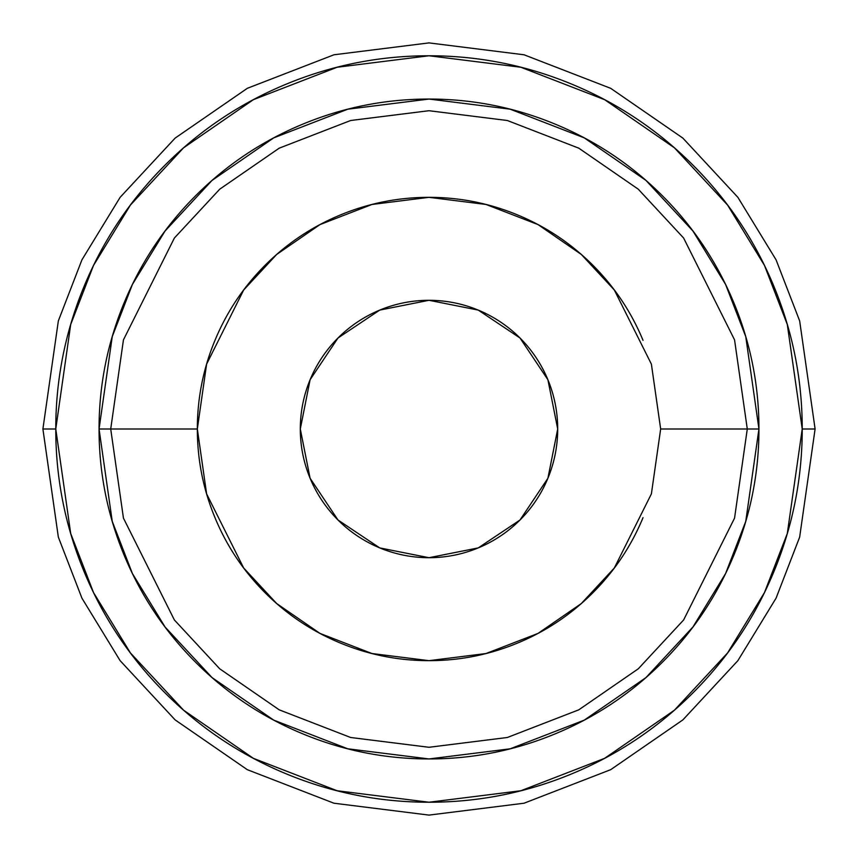 <?xml version="1.0" encoding="UTF-8"?>
<svg xmlns="http://www.w3.org/2000/svg" width="858" height="858" viewBox="0 0 858 858"><rect width="100%" height="100%" fill="white"/><g stroke="black" fill="none" stroke-linecap="round" stroke-linejoin="round"><path stroke-width="1.29" d="M643.028 340.347C631.274 311.969 614.532 286.915 592.814 265.186C571.085 243.468 546.031 226.727 517.653 214.972C489.274 203.217 459.716 197.34 429 197.34C398.284 197.34 368.726 203.217 340.347 214.972C311.969 226.727 286.915 243.468 265.186 265.186C243.468 286.915 226.727 311.969 214.972 340.347C203.217 368.726 197.34 398.284 197.34 429L110.714 429L123.445 339.875L174.378 238.031L219.712 189.2L279.215 148.166L350.654 120.506L429 110.714L507.346 120.506L578.785 148.166L638.288 189.2L683.622 238.031L734.555 339.875L747.286 429L758.944 429L745.752 336.615L725.578 284.416L692.953 231.027L645.956 180.405L584.266 137.87L510.22 109.202L429 99.056L347.78 109.202L273.734 137.87L212.044 180.405L165.047 231.027L132.422 284.416L112.248 336.615L99.056 429L197.34 429L206.606 493.865L243.672 567.996L276.673 603.539L319.98 633.408L371.975 653.528L429 660.66L486.025 653.528L538.02 633.408L581.327 603.539L614.328 567.996L651.394 493.865L660.66 429L747.286 429L734.555 518.125L683.622 619.969L638.288 668.8L578.785 709.834L507.346 737.494L429 747.286L350.654 737.494L279.215 709.834L219.712 668.8L174.378 619.969L123.445 518.125L110.714 429L123.445 339.875L174.378 238.031L219.712 189.2L279.215 148.166L350.654 120.506L429 110.714L507.346 120.506L578.785 148.166L638.288 189.2L683.622 238.031L734.555 339.875L747.286 429L660.66 429L651.394 364.135L614.328 290.004L581.327 254.461L538.02 224.592L486.025 204.472L429 197.34L371.975 204.472L319.98 224.592L276.673 254.461L243.672 290.004L206.606 364.135L197.34 429C197.34 459.716 203.217 489.274 214.972 517.653C226.727 546.031 243.468 571.085 265.186 592.814C286.915 614.532 311.969 631.274 340.347 643.028C368.726 654.783 398.284 660.66 429 660.66C459.716 660.66 489.274 654.783 517.653 643.028C546.031 631.274 571.085 614.532 592.814 592.814C614.532 571.085 631.274 546.031 643.028 517.653M300.3 429A128.7 128.7 0 0 1 429 300.3A128.7 128.7 0 0 1 557.7 429A128.7 128.7 0 0 1 429 557.7A128.7 128.7 0 0 1 300.3 429L310.092 478.249L337.998 520.002L379.751 547.908L429 557.7L478.249 547.908L520.002 520.002L547.908 478.249L557.7 429L547.908 379.751L520.002 337.998L478.249 310.092L429 300.3L379.751 310.092L337.998 337.998L310.092 379.751L300.3 429M42.9 429L58.344 320.892L81.939 259.813L120.12 197.34L175.129 138.106L247.308 88.32L333.955 54.783L429 42.9L524.045 54.783L610.692 88.32L682.871 138.106L737.88 197.34L776.061 259.813L799.656 320.892L815.1 429L799.656 320.892L776.061 259.813L737.88 197.34L682.871 138.106L610.692 88.32L524.045 54.783L429 42.9L333.955 54.783L247.308 88.32L175.129 138.106L120.12 197.34L81.939 259.813L58.344 320.892L42.9 429L55.77 429L70.699 324.496L93.511 265.454L130.416 205.062L183.591 147.801L253.367 99.678L337.13 67.256L429 55.77L520.87 67.256L604.633 99.678L674.409 147.801L727.584 205.062L764.489 265.454L787.301 324.496L802.23 429L815.1 429L802.23 429C802.23 478.496 792.76 526.104 773.819 571.825C754.879 617.556 727.906 657.914 692.91 692.91C657.914 727.906 617.556 754.879 571.825 773.819C526.104 792.76 478.496 802.23 429 802.23C379.504 802.23 331.896 792.76 286.175 773.819C240.444 754.879 200.086 727.906 165.09 692.91C130.094 657.914 103.121 617.556 84.181 571.825C65.24 526.104 55.77 478.496 55.77 429C55.77 379.504 65.24 331.896 84.181 286.175C103.121 240.444 130.094 200.086 165.09 165.09C200.086 130.094 240.444 103.121 286.175 84.181C331.896 65.24 379.504 55.77 429 55.77C478.496 55.77 526.104 65.24 571.825 84.181C617.556 103.121 657.914 130.094 692.91 165.09C727.906 200.086 754.879 240.444 773.819 286.175C792.76 331.896 802.23 379.504 802.23 429L787.301 533.504L764.489 592.546L727.584 652.938L674.409 710.199L604.633 758.322L520.87 790.744L429 802.23L337.13 790.744L253.367 758.322L183.591 710.199L130.416 652.938L93.511 592.546L70.699 533.504L55.77 429L42.9 429L58.344 537.108L81.939 598.187L120.12 660.66L175.129 719.894L247.308 769.68L333.955 803.217L429 815.1L524.045 803.217L610.692 769.68L682.871 719.894L737.88 660.66L776.061 598.187L799.656 537.108L815.1 429L799.656 537.108L776.061 598.187L737.88 660.66L682.871 719.894L610.692 769.68L524.045 803.217L429 815.1L333.955 803.217L247.308 769.68L175.129 719.894L120.12 660.66L81.939 598.187L58.344 537.108L42.9 429M99.056 429C99.056 472.758 107.422 514.843 124.174 555.265C140.916 595.688 164.757 631.37 195.688 662.312C226.63 693.243 262.312 717.084 302.735 733.826C343.157 750.578 385.242 758.944 429 758.944C472.758 758.944 514.843 750.578 555.265 733.826C595.688 717.084 631.37 693.243 662.312 662.312C693.243 631.37 717.084 595.688 733.826 555.265C750.578 514.843 758.944 472.758 758.944 429C758.944 385.242 750.578 343.157 733.826 302.735C717.084 262.312 693.243 226.63 662.312 195.688C631.37 164.757 595.688 140.916 555.265 124.174C514.843 107.422 472.758 99.056 429 99.056C385.242 99.056 343.157 107.422 302.735 124.174C262.312 140.916 226.63 164.757 195.688 195.688C164.757 226.63 140.916 262.312 124.174 302.735C107.422 343.157 99.056 385.242 99.056 429L112.248 521.385L132.422 573.584L165.047 626.973L212.044 677.595L273.734 720.13L347.78 748.798L429 758.944L510.22 748.798L584.266 720.13L645.956 677.595L692.953 626.973L725.578 573.584L745.752 521.385L758.944 429L747.286 429L734.555 518.125L683.622 619.969L638.288 668.8L578.785 709.834L507.346 737.494L429 747.286L350.654 737.494L279.215 709.834L219.712 668.8L174.378 619.969L123.445 518.125L110.714 429L99.056 429"/></g></svg>
